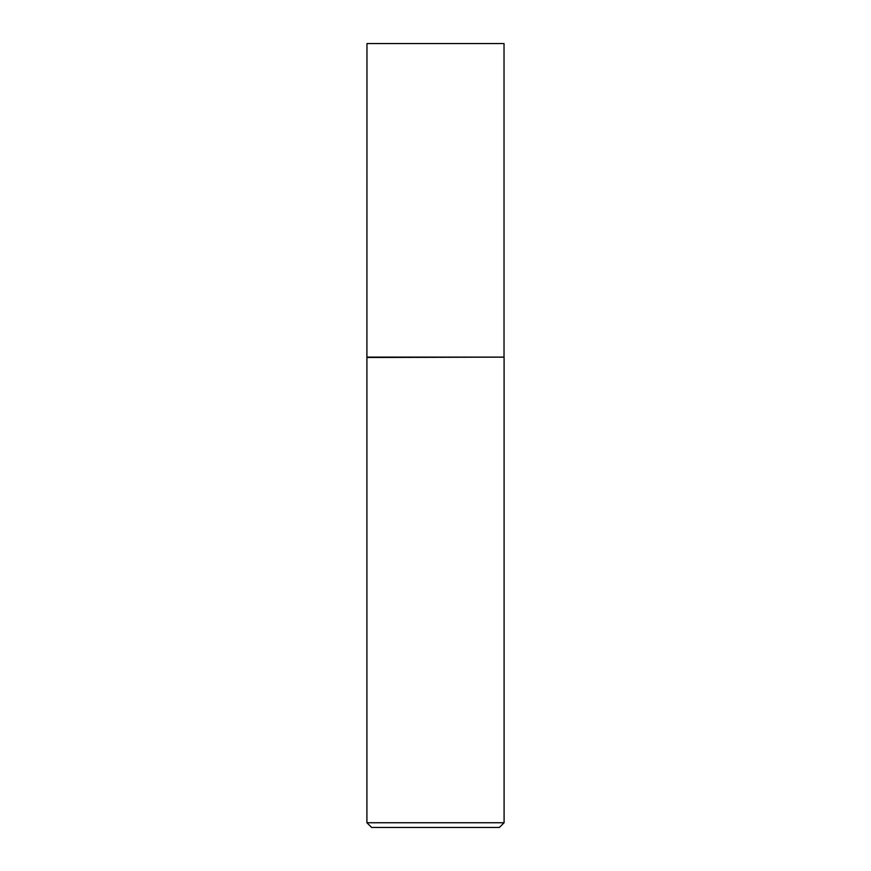 <?xml version="1.0" encoding="UTF-8"?>
<svg xmlns="http://www.w3.org/2000/svg" width="871" height="871" viewBox="0 0 871 871"><rect width="100%" height="100%" fill="white"/><g stroke="black" fill="none" stroke-linecap="round" stroke-linejoin="round"><path stroke-width="0.65" stroke-dasharray="4.36 3.27" d="M504.091 822.747L366.909 822.747M504.091 357.502L366.909 357.502M371.612 827.45L499.388 827.45M504.026 357.11L366.974 357.11M504.026 43.55L366.974 43.55"/><path stroke-width="1.31" d="M366.974 357.11L504.026 357.11L504.026 43.55L366.974 43.55L366.909 357.502L504.026 357.11M504.091 822.747L499.388 827.45L371.612 827.45L366.909 822.747L504.091 822.747L504.091 357.502M366.909 822.747L366.909 357.502"/></g></svg>
